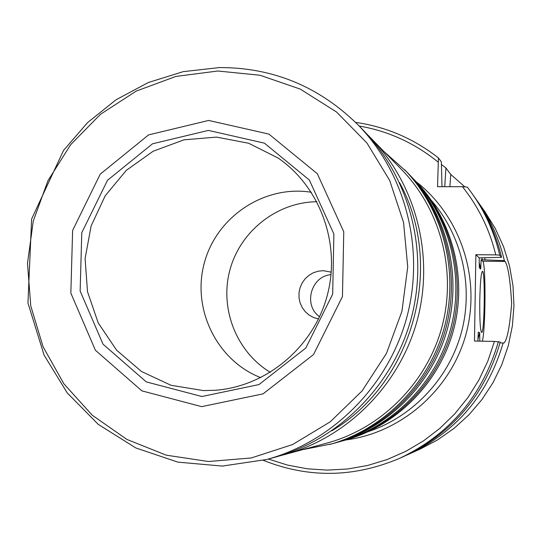 <?xml version="1.0" encoding="UTF-8"?>
<svg xmlns="http://www.w3.org/2000/svg" width="541" height="541" viewBox="0 0 541 541"><rect width="100%" height="100%" fill="white"/><g stroke="black" fill="none" stroke-linecap="round" stroke-linejoin="round"><path stroke-width="0.81" d="M495.772 254.865L499.735 255.156C494.42 232.718 485.203 212.18 472.077 193.529L467.302 187.098L462.399 186.686C478.487 206.79 489.612 229.519 495.772 254.865L475.864 254.716L474.477 341.06L494.433 341.412L487.806 361.185L478.9 380.019L467.85 397.642L454.812 413.797L439.995 428.249L423.617 440.8L405.919 451.275L387.173 459.532L367.65 465.463L347.633 469L327.406 470.109L307.268 468.79L287.487 465.077L268.343 459.045M462.399 186.686L437.561 186.692L438.426 157.931L441.361 161.854L441.983 186.692M359.163 126.019C388.391 131.084 414.663 143.081 437.987 162.002M499.735 255.156L501.548 257.3L479.204 257.895L479.299 267.815L480.733 269.053L481.125 259.721L504.374 260.647L505.03 261.418C508.046 265.678 510.258 279.731 511.658 303.589C509.703 327.312 507.093 340.478 503.84 343.095L500.046 342.818M479.204 257.895L475.864 254.716M479.82 341.155L479.718 332.641L478.271 332.181L477.886 340.837M482.302 341.195C485.629 331.106 485.994 262.676 482.714 261.229L481.125 259.721M479.772 300.553C480.185 282.781 481.057 273.036 482.389 271.332C485.345 269.722 484.567 333.574 481.646 332.492C480.246 330.592 479.624 319.947 479.772 300.553M484.621 257.868L485.135 259.768M331.045 274.666C310.933 276.045 302.953 305.307 319.582 316.708M498.403 341.547C482.687 395.539 449.842 434.423 399.88 458.207L403.545 456.563C452.594 433.213 484.824 395.052 500.249 342.074L494.433 341.412M444.749 186.692L445.933 167.974L450.781 174.466L464.902 186.895M449.862 186.686L450.781 174.466M331.268 272.15L323.308 270.683L318.236 271.183L313.381 272.752L308.952 275.322L305.151 278.777L302.142 282.963L300.066 287.684L299.017 292.735L299.031 297.888L300.12 302.919L302.23 307.592L305.273 311.704L309.1 315.065L313.557 317.526L318.5 318.987M476.188 199.399L484.932 211.7L495.367 228.633L503.61 246.811L509.521 265.935L512.99 285.702L513.95 305.787L512.381 325.865L508.31 345.598L501.798 364.668L492.959 382.757L481.93 399.569L468.905 414.839L454.102 428.316L437.77 439.786L420.181 449.077L406.419 455.238M441.429 164.518L445.933 167.974M478.014 201.928C490.531 219.7 499.316 239.278 504.374 260.647M503.123 342.899C488.165 394.288 456.875 431.319 409.26 453.987M355.565 122.374C386.166 126.783 413.784 138.631 438.426 157.931M472.077 193.529L474.396 196.809C487.285 215.115 496.334 235.281 501.548 257.3M399.88 458.207C354.145 477.669 308.647 478.386 263.393 460.357M431.61 200.67C462.129 235.93 473.754 286.852 461.317 332.776C448.719 378.653 412.857 416.624 368.658 431.502M413.297 178.74L416.049 181.593C452.763 219.883 467.607 278.162 453.372 330.612C439.001 383.028 396.627 425.706 345.557 440.049L341.75 441.104M414.264 179.734C451.329 218.388 466.315 277.242 451.938 330.226C437.426 383.163 394.632 426.261 343.068 440.746M407.569 172.768L412.35 177.746C449.801 216.792 464.942 276.268 450.41 329.807C435.742 383.305 392.502 426.856 340.417 441.483L333.777 443.336M408.59 173.823C446.778 213.648 462.224 274.341 447.393 328.982C432.421 383.589 388.303 428.039 335.183 442.951M384.34 151.845L406.562 171.713C445.148 211.95 460.756 273.3 445.77 328.543C430.636 383.745 386.037 428.668 332.363 443.742L303.143 449.578M404.573 169.644C443.559 210.293 459.329 272.285 444.175 328.11C428.885 383.887 383.826 429.29 329.604 444.513M367.251 134.425L401.794 169.752C440.956 209.969 456.929 271.805 441.814 327.461C426.572 383.082 381.419 428.249 327.258 443.011L279.582 455.907M371.079 138.239C416.205 184.576 434.653 256.191 417.125 320.732C399.454 385.233 347.2 437.568 284.796 454.568M201.921 396.512L146.313 381.912L103.013 344.177L80.142 290.997L81.779 232.684L107.497 180.295L152.508 143.798L208.393 130.401L264.407 143.155L309.364 180.045L333.892 234.01L332.668 294.155L305.8 348.039L258.956 384.57L201.921 396.512M201.678 406.643L141.884 390.866L95.385 350.243L70.844 293.087L72.622 230.446L100.234 174.155L148.572 134.905L208.637 120.44L268.897 134.08L317.317 173.722L343.765 231.791L342.46 296.556L313.523 354.571L263.061 393.862L201.678 406.643M266.855 459.451L274.307 457.422C338.734 439.874 392.746 385.76 411.018 319.062C429.141 252.329 410.085 178.293 363.491 130.455L358.101 124.924C319.21 86.587 272.995 67.469 219.457 67.571L183.183 71.649L148.335 82.523L116.085 99.747L87.507 122.665L63.513 150.459L31.615 219.037L27.949 302.96L44.105 355.18L67.267 392.942L98.327 424.435L135.811 447.941L177.861 462.129L222.331 466.085L266.855 459.451C332.722 441.51 387.971 386.139 406.67 317.878C425.219 249.577 405.736 173.823 358.101 124.924M399.508 182.54C445.277 265.651 413.419 382.46 331.795 430.832M270.351 372.35C236.282 351.839 219.369 308.302 229.986 269.689C240.447 231.027 277.114 202.104 316.884 201.732M260.782 377.672C216.623 360.509 191.595 308.708 204.39 262.71C216.718 216.576 264.583 184.657 311.339 192.285M203.355 390.575L170.997 385.28L141.397 371.451L116.586 350.155L98.225 322.93L87.5 291.707L85.093 258.618L91.131 225.915L105.197 195.795L126.357 170.307L153.211 151.203L183.96 139.842L216.522 137.096L248.63 143.243L278.006 157.965C320.448 186.976 341.222 244.546 327.068 296.17C313.05 347.829 265.922 386.876 214.628 390.318L203.355 390.575M416.218 181.776C460.56 216.299 481.233 278.426 466.038 334.061C450.89 389.709 401.53 432.739 345.807 439.975M479.184 262.304L480.733 269.053M481.781 257.901L482.288 259.741M479.718 332.641L477.919 339.484M505.03 261.418L482.714 261.229M217.854 71.006L175.893 76.43L136.163 91.125L100.538 114.259L70.668 144.65L47.906 180.809L33.285 221.026L27.483 263.406L30.776 305.983L43.07 346.754L63.852 383.765L92.227 415.19L126.912 439.434L166.297 455.184L208.461 461.514L251.308 457.957L292.627 444.533L330.226 421.831L362.078 390.947L386.423 353.462L401.922 311.352L407.731 266.882L403.552 222.439L389.669 180.396L366.906 142.959L336.556 112.028L300.282 89.109L260.025 75.253L217.854 71.006M278.96 158.628L278.006 157.965M215.805 390.23L214.628 390.318"/></g></svg>
